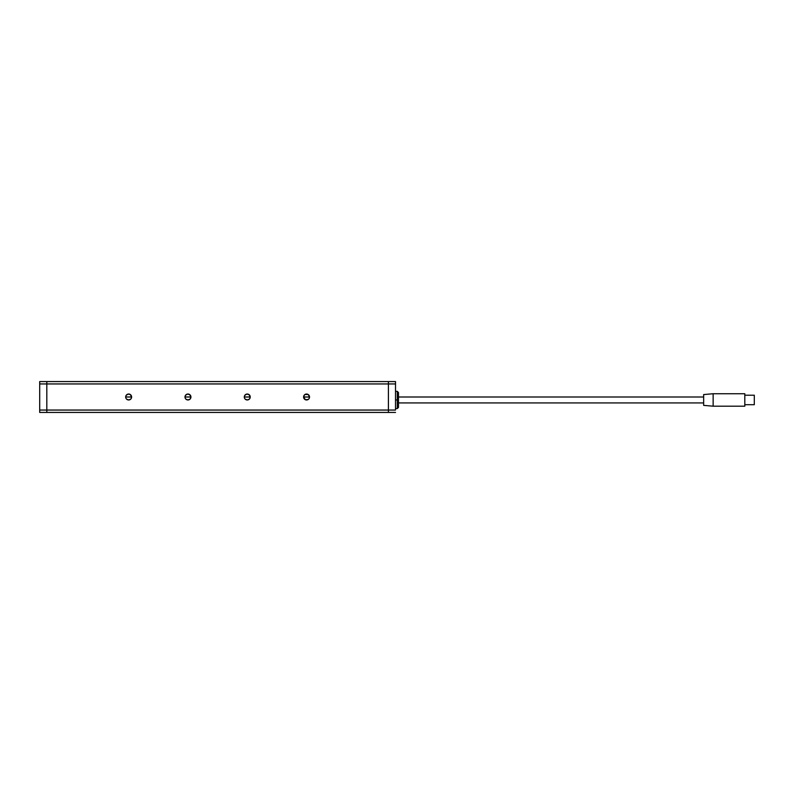 <?xml version="1.0" encoding="UTF-8"?>
<svg xmlns="http://www.w3.org/2000/svg" width="794" height="794" viewBox="0 0 794 794"><rect width="100%" height="100%" fill="white"/><g stroke="black" fill="none" stroke-linecap="round" stroke-linejoin="round"><path stroke-width="1.19" d="M309.015 398.677L309.531 397A2.968 2.968 0 0 1 306.563 399.968A2.968 2.968 0 0 1 303.596 397L309.531 397L309.045 398.628M304.082 398.618L303.596 397.01L305.432 399.739L308.211 399.461L306.563 399.968L304.926 399.471M131.099 398.677L131.615 397A2.968 2.968 0 0 1 128.658 399.968A2.968 2.968 0 0 1 125.69 397L131.615 397L131.139 398.618M130.285 399.471L128.658 399.968L130.752 399.094M128.648 399.968L127.02 399.471M249.703 398.677L250.229 397A2.968 2.968 0 0 1 247.262 399.968A2.968 2.968 0 0 1 244.294 397L250.229 397L249.743 398.628M248.889 399.481L247.262 399.968L249.356 399.094M247.252 399.968L245.634 399.481M190.401 398.677L190.927 397A2.968 2.968 0 0 1 187.96 399.968A2.968 2.968 0 0 1 184.992 397L190.927 397L190.441 398.618M189.587 399.471L187.96 399.968L190.054 399.094M187.95 399.968L186.322 399.471M388.405 381.577L46.816 381.577L388.405 381.577L388.405 410.051L46.816 410.051L46.816 383.949L388.405 383.949L388.405 381.577L388.405 383.949L46.816 383.949L46.816 381.577L39.7 381.577L46.816 381.577L46.816 410.051L46.816 383.949L39.7 383.949L46.816 383.949L46.816 410.051L388.405 410.051L388.405 383.949L395.521 383.949L395.521 410.051L388.405 410.051L388.405 412.423L388.405 383.949L388.405 412.423L46.816 412.423L395.521 412.423L388.405 412.423L388.405 410.051L395.521 410.051L395.521 383.949L388.405 383.949L388.405 381.577L395.521 381.577L388.405 381.577M309.045 395.382L309.531 396.99L308.211 394.539L305.988 394.092L304.469 394.906L303.596 397L304.082 395.382M126.554 399.094L128.658 399.968M131.139 395.382L131.615 396.99L130.305 394.539L128.072 394.092L126.186 395.352L125.69 397L126.177 395.372M245.167 399.094L247.262 399.968M249.743 395.382L250.229 396.99L248.909 394.539L246.686 394.092L244.79 395.352L244.294 397L244.78 395.382M185.865 399.094L187.96 399.968M190.441 395.382L190.927 396.99L189.607 394.539L187.374 394.092L185.488 395.352L184.992 397L185.478 395.372M46.816 412.423L46.816 410.051L39.7 410.051L39.7 381.577L39.7 410.051L46.816 410.051L46.816 412.423L46.816 410.051L46.816 412.423L39.7 412.423L46.816 412.423M187.96 397L184.992 397A2.968 2.968 0 0 1 187.96 394.032A2.968 2.968 0 0 1 190.927 397L187.96 397M186.322 394.529L187.95 394.032M187.96 394.032L190.024 394.876M247.262 397L244.294 397A2.968 2.968 0 0 1 247.262 394.032A2.968 2.968 0 0 1 250.229 397L247.262 397M245.624 394.529L247.252 394.032M247.262 394.032L248.889 394.529M128.658 397L125.69 397A2.968 2.968 0 0 1 128.658 394.032A2.968 2.968 0 0 1 131.615 397L128.658 397M127.02 394.529L128.648 394.032M128.658 394.032L130.285 394.529M306.563 397L303.596 397A2.968 2.968 0 0 1 306.563 394.032A2.968 2.968 0 0 1 309.531 397L306.563 397M304.926 394.529L308.191 394.529M39.7 412.423L39.7 410.051L39.7 412.423M395.521 381.577L395.521 383.949L395.521 381.577M395.521 408.563L397.298 408.563L397.298 399.968L397.298 408.563L397.298 399.968L398.479 399.968L397.298 399.968L397.298 391.363L397.298 399.968L395.521 399.968L397.298 399.968L397.298 391.363L398.479 392.554L398.479 399.968L398.479 392.554M398.479 399.968L398.479 407.382L398.479 399.968M713.141 393.735L703.653 394.568L703.653 405.367L713.141 406.191L713.141 393.735L713.141 406.191L744.812 406.191L744.812 393.735L713.141 393.735L744.812 393.735L744.812 406.191L713.141 406.191L703.653 405.367L703.653 394.568L713.141 393.735M398.479 402.935L703.653 402.935L398.479 402.935M703.653 397L398.479 397L703.653 397M744.812 404.712L754.3 404.712L754.3 395.223L744.812 395.223L754.3 395.223L754.3 404.712L744.812 404.712M395.521 391.363L397.298 391.363M397.298 408.563L398.479 407.382"/></g></svg>

